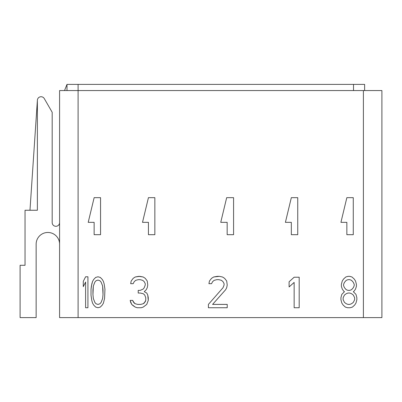<?xml version="1.0" encoding="UTF-8"?>
<svg xmlns="http://www.w3.org/2000/svg" width="402" height="402" viewBox="0 0 402 402"><rect width="100%" height="100%" fill="white"/><g stroke="black" fill="none" stroke-linecap="round" stroke-linejoin="round"><path stroke-width="0.6" d="M36.14 317.61L20.1 317.61L36.14 317.61L36.14 244.19A11.723 11.723 0 0 1 47.863 232.467A11.723 11.723 0 0 1 59.586 244.19A11.723 11.723 0 0 0 47.863 232.467A11.723 11.723 0 0 0 36.14 244.19L36.14 317.61M381.9 317.61L59.586 317.61L59.586 90.561L78.099 90.561L78.099 317.61L59.586 317.61L59.586 90.561L78.099 90.561L78.099 317.61L363.393 317.61L363.393 90.561L78.099 90.561L381.9 90.561L381.9 317.61L363.393 317.61L363.393 90.561L381.9 90.561L381.9 317.61M29.974 210.256L37.376 100.425L29.974 210.256M37.376 210.256L25.035 210.256L25.035 265.29L20.1 265.29L20.1 317.61L20.1 265.29L25.035 265.29L25.035 210.256L37.376 210.256L37.376 100.425L37.376 210.256M44.275 98.575A3.698 3.698 0 0 0 37.376 100.425A3.698 3.698 0 0 1 44.275 98.575L52.185 112.279L44.275 98.575M52.185 222.592L52.185 112.279L52.185 222.592A3.703 3.703 0 0 0 55.883 226.296A3.703 3.703 0 0 0 59.586 222.592A3.703 3.703 0 0 1 55.883 226.296A3.703 3.703 0 0 1 52.185 222.592M87.922 276.777L87.922 307.736L85.601 307.736L85.601 282.048L83.279 286.661L83.279 281.39L85.601 276.777L87.922 276.777L85.601 276.777L83.279 281.39L83.279 286.661L85.601 282.048L85.601 307.736L87.922 307.736L87.922 276.777M88.214 222.346L94.138 222.346L94.138 234.688L100.555 234.688L100.555 197.668L94.138 197.668L88.214 222.346L94.138 197.668L100.555 197.668L100.555 234.688L94.138 234.688L94.138 222.346L88.214 222.346M142.509 222.346L148.433 222.346L148.433 234.688L154.85 234.688L154.85 197.668L148.433 197.668L142.509 222.346L148.433 197.668L154.85 197.668L154.85 234.688L148.433 234.688L148.433 222.346L142.509 222.346M220.743 222.346L227.16 222.346L227.16 234.688L233.577 234.688L233.577 197.668L226.668 197.668L220.743 222.346L226.668 197.668L233.577 197.668L233.577 234.688L227.16 234.688L227.16 222.346L220.743 222.346M297.741 197.668L291.324 197.668L285.405 222.346L291.324 222.346L291.324 234.688L297.741 234.688L297.741 197.668L297.741 234.688L291.324 234.688L291.324 222.346L285.405 222.346L291.324 197.668L297.741 197.668M346.856 197.668L340.931 222.346L346.856 222.346L346.856 234.688L353.273 234.688L353.273 197.668L346.856 197.668L353.273 197.668L353.273 234.688L346.856 234.688L346.856 222.346L340.931 222.346L346.856 197.668M91.018 289.294L91.018 295.224L91.792 300.495L92.566 303.128L93.726 305.103L95.661 307.078L97.987 307.736L100.309 307.078L102.244 305.103L103.404 303.128L104.565 298.515L104.952 289.294L104.178 284.023L103.404 281.39L102.244 279.415L100.309 277.435L97.987 276.777L95.661 277.435L93.726 279.415L92.566 281.39L91.405 286.003L91.018 289.294L91.792 284.023L92.566 281.39L93.726 279.415L95.661 277.435L97.987 276.777L100.309 277.435L102.244 279.415L103.404 281.39L104.178 284.023L104.952 289.294L104.565 298.515L103.404 303.128L102.244 305.103L100.309 307.078L97.987 307.736L95.661 307.078L93.726 305.103L92.566 303.128L91.792 300.495L91.018 295.224L91.018 289.294M92.952 289.953L93.339 286.003L94.887 282.048L96.048 280.732L97.987 280.073L99.922 280.732L101.083 282.048L102.631 286.003L103.018 294.565L102.631 298.515L101.083 302.47L99.922 303.786L97.987 304.445L96.048 303.786L94.887 302.47L93.339 298.515L92.952 294.565L93.339 286.003L92.952 294.565L92.952 289.953M140.223 293.038L143.238 293.706L144.745 295.043L145.75 297.716L145.75 300.389L145.248 301.726L143.238 303.731L140.725 304.399L137.71 304.399L135.198 303.731L134.193 303.063L135.198 303.731L137.71 304.399L140.725 304.399L143.238 303.731L145.248 301.726L145.75 300.389L145.75 297.716L144.745 295.043L143.238 293.706L140.223 293.038L138.213 293.038L138.213 290.37L140.223 290.37L143.238 289.033L144.243 287.696L145.248 285.023L145.248 283.686L144.243 281.681L142.735 280.345L140.223 279.676L138.213 279.676L135.7 280.345L134.193 281.681L133.188 283.686L130.675 283.686L131.178 281.013L133.188 278.34L135.198 277.003L138.715 276.335L143.238 277.003L145.248 278.34L147.258 281.013L147.76 285.023L147.258 287.696L146.253 289.701L144.243 291.701L146.755 293.038L147.76 295.043L148.263 297.716L148.263 300.389L146.755 304.399L148.263 300.389L147.76 295.043L146.755 293.038L144.243 291.701L146.253 289.701L147.258 287.696L147.76 285.023L147.258 281.013L145.248 278.34L143.238 277.003L139.72 276.335L135.198 277.003L133.188 278.34L131.178 281.013L130.675 283.686L133.188 283.686L134.193 281.681L135.7 280.345L138.213 279.676L140.223 279.676L142.735 280.345L144.243 281.681L145.248 283.686L145.248 285.023L144.243 287.696L143.238 289.033L140.223 290.37L138.213 290.37L138.213 293.038L140.223 293.038L143.238 293.706L144.745 295.043L145.75 297.716L145.75 300.389L144.243 303.063L143.238 303.731L140.725 304.399L137.71 304.399L135.198 303.731L133.188 301.726L132.685 300.389L130.173 300.389L130.675 302.394L131.68 304.399L133.188 305.736L135.198 307.073L137.208 307.736L141.228 307.736L143.238 307.073L146.755 304.399L143.238 307.073L141.228 307.736L137.208 307.736L135.198 307.073L131.68 304.399L130.173 300.389L132.685 300.389L134.193 303.063L133.188 301.726M212.588 281.681L214.155 280.345L216.768 279.676L218.859 279.676L221.472 280.345L223.04 281.681L224.085 283.686L224.085 285.023L224.085 283.686L223.04 281.681L221.472 280.345L218.859 279.676L216.768 279.676L214.155 280.345L212.588 281.681L211.542 283.686L208.924 283.686L209.447 281.013L211.542 278.34L213.633 277.003L217.291 276.335L219.381 276.335L222.517 277.003L224.607 278.34L226.698 281.013L227.22 285.023L226.698 287.696L225.653 289.701L212.588 304.399L227.22 304.399L227.22 307.736L208.402 307.736L208.402 304.399L208.402 307.736L227.22 307.736L227.22 304.399L212.588 304.399L225.653 289.701L226.698 287.696L227.22 285.023L226.698 281.013L224.607 278.34L222.517 277.003L219.381 276.335L213.633 277.003L211.542 278.34L209.447 281.013L208.924 283.686L211.542 283.686L212.588 281.681L214.155 280.345L216.768 279.676L218.859 279.676L221.472 280.345L223.04 281.681L224.085 283.686L224.085 285.023L223.04 287.696L208.402 304.399L223.04 287.696L224.085 285.023L223.04 287.696M299.188 307.736L299.188 277.219L294.148 277.219L289.103 281.767L289.103 286.963L294.148 282.415L294.148 307.736L299.188 307.736L294.148 307.736L294.148 282.415L289.103 286.963L289.103 281.767L294.148 277.219L299.188 277.219L299.188 307.736M344.469 291.701L341.816 294.375L340.931 297.716L340.931 299.721L341.816 303.063L343.142 305.068L345.353 307.073L347.564 307.736L350.222 307.736L352.433 307.073L354.644 305.068L355.971 303.063L356.855 299.721L356.855 297.716L355.971 294.375L353.318 291.701L354.202 291.033L355.529 289.033L356.413 286.36L356.413 284.355L355.529 281.013L354.202 279.008L351.991 277.003L349.78 276.335L348.006 276.335L345.795 277.003L343.584 279.008L342.258 281.013L341.373 284.355L341.373 286.36L342.258 289.033L343.584 291.033L344.469 291.701L343.584 291.033L342.258 289.033L341.373 286.36L341.373 284.355L342.258 281.013L343.584 279.008L345.795 277.003L348.006 276.335L349.78 276.335L351.991 277.003L354.202 279.008L355.529 281.013L356.413 284.355L356.413 286.36L355.529 289.033L354.202 291.033L353.318 291.701L355.971 294.375L356.855 297.716L356.855 299.721L355.971 303.063L354.644 305.068L352.433 307.073L350.222 307.736L347.564 307.736L345.353 307.073L343.142 305.068L341.816 303.063L340.931 299.721L340.931 297.716L341.816 294.375L344.469 291.701M348.006 304.399L346.238 303.731L344.469 302.394L343.142 299.721L343.142 297.716L344.469 295.043L346.238 293.706L348.006 293.038L349.78 293.038L351.549 293.706L353.318 295.043L354.644 297.716L354.644 299.721L353.318 302.394L351.549 303.731L349.78 304.399L348.006 304.399L346.238 303.731L348.006 304.399L349.78 304.399L348.006 304.399M349.78 279.676L351.549 280.345L353.318 282.35L354.202 284.355L354.202 285.691L353.318 287.696L351.549 289.701L349.78 290.37L348.006 290.37L346.238 289.701L344.469 287.696L343.584 285.691L343.584 284.355L344.469 282.35L346.238 280.345L348.006 279.676L349.78 279.676L351.549 280.345L349.78 279.676L348.006 279.676L349.78 279.676M93.339 298.515L92.952 294.565L93.339 298.515L94.887 302.47L93.339 298.515M96.048 303.786L94.887 302.47L96.048 303.786L97.987 304.445L96.048 303.786M99.922 303.786L97.987 304.445L99.922 303.786L101.083 302.47L99.922 303.786M102.631 298.515L101.083 302.47L102.631 298.515L103.018 294.565L102.631 298.515M103.018 289.953L103.018 294.565L102.631 286.003L103.018 289.953M101.083 282.048L102.631 286.003L101.083 282.048L99.922 280.732L101.083 282.048M97.987 280.073L99.922 280.732L97.987 280.073L96.048 280.732L97.987 280.073M94.887 282.048L96.048 280.732L94.887 282.048L93.339 286.003L94.887 282.048M134.193 281.681L135.7 280.345L138.213 279.676L140.223 279.676L142.735 280.345L144.243 281.681L145.248 283.686L145.248 285.023L144.243 287.696L143.238 289.033L140.223 290.37M351.549 303.731L349.78 304.399L351.549 303.731L353.318 302.394L351.549 303.731M354.644 299.721L353.318 302.394L354.644 299.721L354.644 297.716L354.644 299.721M353.318 295.043L354.644 297.716L353.318 295.043L351.549 293.706L353.318 295.043M349.78 293.038L351.549 293.706L349.78 293.038L348.006 293.038L349.78 293.038M346.238 293.706L348.006 293.038L346.238 293.706L344.469 295.043L346.238 293.706M343.142 297.716L344.469 295.043L343.142 297.716L343.142 299.721L343.142 297.716M344.469 302.394L343.142 299.721L344.469 302.394L346.238 303.731L344.469 302.394M346.238 280.345L348.006 279.676L346.238 280.345L344.469 282.35L346.238 280.345M343.584 284.355L344.469 282.35L343.584 284.355L343.584 285.691L343.584 284.355M344.469 287.696L343.584 285.691L344.469 287.696L346.238 289.701L344.469 287.696M348.006 290.37L346.238 289.701L348.006 290.37L349.78 290.37L348.006 290.37M351.549 289.701L349.78 290.37L351.549 289.701L353.318 287.696L351.549 289.701M354.202 285.691L353.318 287.696L354.202 285.691L354.202 284.355L354.202 285.691M353.318 282.35L354.202 284.355L353.318 282.35L351.549 280.345L353.318 282.35M66.993 84.39L364.624 84.39L364.624 90.561L364.624 84.39L78.099 84.39L78.099 90.561L78.099 84.39L66.993 84.39L64.521 90.561L66.993 84.39L66.993 90.561L66.993 84.39M353.519 90.561L353.519 84.39L353.519 90.561"/></g></svg>
